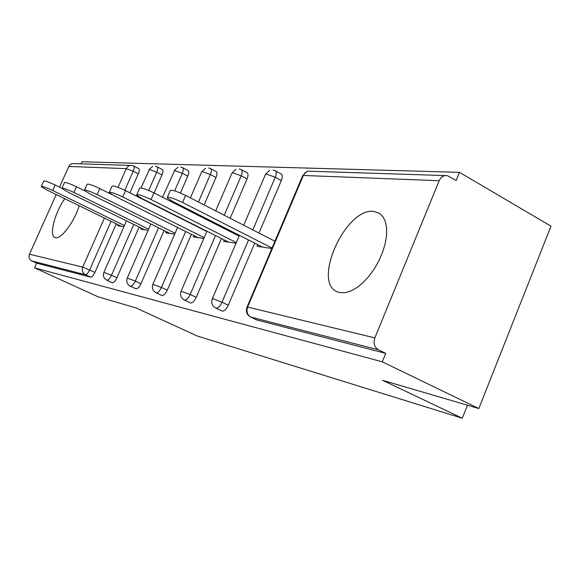 <?xml version="1.0" encoding="UTF-8"?>
<svg xmlns="http://www.w3.org/2000/svg" width="580" height="580" viewBox="0 0 580 580"><rect width="100%" height="100%" fill="white"/><g stroke="black" fill="none" stroke-linecap="round" stroke-linejoin="round"><path stroke-width="0.87" d="M373.679 211.388C345.665 207.372 311.634 282.786 337.546 291.892L339.996 292.632L345.151 292.69L350.871 291L356.918 287.615L363.015 282.649L368.902 276.305L374.296 268.873L378.943 260.681L382.64 252.104L385.214 243.542L386.555 235.379L386.606 227.983L385.388 221.683L382.974 216.731L379.487 213.324L373.679 211.388M79.982 188.457L77.938 187.442M64.75 198.715C54.513 213.259 48.734 236.103 55.165 237.604L55.542 237.698C61.147 239.468 74.32 221.843 79.206 205.762M459.483 172.332L456.17 180.467L447.339 175.66C443.743 175.131 441.025 176.813 439.176 180.699L374.861 337.901C373.186 343.244 374.346 347.202 378.356 349.769L385.729 353.372L382.285 361.818L478.826 408.552L551 226.164L459.483 172.332L81.925 161.769L81.004 163.843M478.826 408.552L382.677 380.335L462.296 418.231L467.458 405.217M462.296 418.231L197.417 336.067L135.952 307.915L98.15 296.822L34.524 267.837L36.62 263.153L90.581 277.095L85.34 274.681L31.849 260.971L36.62 263.153M31.849 260.971C29.261 259.441 28.463 257.187 29.471 254.214L56.202 194.546M59.515 187.159L68.803 166.438C69.948 164.249 71.695 163.306 74.044 163.618L130.406 165.43M382.285 361.818L34.524 267.837M123.96 226.671L117.762 225.758L118.19 224.779M385.729 353.372L256.802 319.957M138.323 173.804L133.219 171.194C134.357 168.41 134.495 166.685 133.639 166.018L138.729 168.628C139.584 169.302 139.454 171.028 138.323 173.804L129.934 192.843M116.275 223.851L94.917 272.339C93.38 275.507 91.937 277.095 90.581 277.095M281.329 180.54L275.261 177.255C276.537 173.985 276.558 171.832 275.326 170.81L281.365 174.094C282.612 175.124 282.605 177.27 281.329 180.54L258.985 233.058M254.707 243.114L228.274 305.247C226.345 309.256 224.322 311.214 222.213 311.112L221.763 310.916M247.044 178.923L241.193 175.805C242.44 172.63 242.491 170.578 241.345 169.65L247.174 172.775C248.334 173.71 248.291 175.754 247.044 178.923L230.166 218.268M225.801 228.433L225.482 229.187M221.473 238.525L196.236 297.337C194.401 301.15 192.531 303.021 190.61 302.949L190.233 302.782M216.006 177.465L210.359 174.486C211.577 171.412 211.656 169.454 210.591 168.606L216.217 171.586C217.29 172.441 217.225 174.399 216.006 177.465L204.138 204.914M199.701 215.173L199.375 215.934M191.407 234.349L167.272 290.188C165.518 293.821 163.77 295.604 162.023 295.561L161.697 295.416M187.768 176.131L182.316 173.29C183.505 170.317 183.606 168.439 182.62 167.663L188.05 170.506C189.051 171.296 188.957 173.166 187.768 176.131L180.431 193.002M176.016 203.138L175.682 203.906M164.082 230.543L140.947 283.7C139.28 287.158 137.641 288.876 136.039 288.847L135.763 288.724M161.979 174.921L156.701 172.195C157.869 169.324 157.992 167.526 157.071 166.801L162.327 169.527C163.256 170.252 163.139 172.05 161.979 174.921L154.084 192.944M139.142 227.055L116.928 277.769C115.326 281.075 113.789 282.728 112.317 282.714L112.078 282.605M141.223 228.078L140.751 229.151L148.161 230.245M166.358 231.667L165.844 232.856L174.667 234.153M193.901 235.596L193.336 236.908L203.826 238.46M224.221 239.902L223.59 241.374L236.045 243.216M257.752 244.658L257.049 246.311L271.853 248.501M41.405 186.325L43.725 181.17C44.254 180.445 48.067 181.728 55.158 185.02L52.7 190.501C45.595 187.217 41.782 185.926 41.274 186.622L46.799 189.957L121.242 226.273M52.7 190.501L124.446 225.562M55.158 185.02L61.763 188.261M61.995 188.072L64.387 182.736C64.895 181.888 68.926 183.215 76.466 186.716L73.899 192.451C66.352 188.957 62.328 187.615 61.835 188.427L67.447 191.857L144.543 229.709M73.899 192.451L148.618 229.209M76.466 186.716L84.745 190.813M84.564 189.993L87.029 184.454C87.507 183.461 91.77 184.832 99.811 188.58L97.143 194.59C89.088 190.856 84.832 189.464 84.368 190.421L90.059 193.938L169.991 233.464M97.143 194.59L175.073 233.218M99.811 188.58L111.817 194.561M109.403 192.103L111.947 186.361C112.375 185.187 116.906 186.608 125.526 190.624L122.735 196.946C114.108 192.937 109.584 191.501 109.171 192.632L114.927 196.229L197.896 237.582M122.735 196.946L204.174 237.64M125.526 190.624L206.821 231.5M136.887 194.438L139.504 188.493C139.86 187.094 144.688 188.558 153.975 192.893L151.061 199.556C141.759 195.228 136.938 193.742 136.597 195.09L142.397 198.759L228.621 242.121M151.061 199.556L236.328 242.556M153.975 192.893L239.09 236.096M167.453 197.033L170.136 190.878C170.389 189.203 175.551 190.719 185.629 195.417L182.569 202.456C172.477 197.765 167.323 196.229 167.098 197.845L172.912 201.564L262.624 247.138M182.569 202.456L272.042 248.051M185.629 195.417L274.927 241.237M29.471 254.214L82.744 267.126L104.429 218.073M118.016 187.34L126.273 168.649L68.803 166.438M111.099 221.321L89.668 269.903C88.131 273.079 86.688 274.666 85.34 274.681C82.498 272.977 81.635 270.461 82.744 267.126L94.917 272.339M124.801 190.269L133.219 171.194L126.273 168.649C127.542 166.199 129.463 165.148 132.037 165.488L133.639 166.018M439.176 180.699L303.355 175.472L247.631 307.074L374.861 337.901M378.356 349.769L250.792 317.079L257.324 320.189M257.244 320.167L250.712 317.057C246.833 314.962 245.579 311.714 246.942 307.327L247.631 307.074C246.195 311.54 247.247 314.875 250.792 317.079L250.328 316.883M445.056 175.581L310.561 171.245C307.371 170.796 304.964 172.202 303.355 175.472L302.419 176.305L247.094 306.965M148.69 190.465L156.701 172.195L149.408 169.541L140.998 187.913M133.791 224.431L111.498 275.239L103.856 272.411C102.732 275.863 103.74 278.458 106.872 280.191L106.676 280.104M116.928 277.769L111.498 275.239C109.896 278.552 108.366 280.205 106.901 280.205L112.288 282.707M162.574 197.258L174.631 170.513L182.316 173.29L174.653 190.863M170.542 200.288L170.179 201.122M158.543 227.802L135.321 281.061L140.947 283.7M190.414 197.874L201.63 172.05L202.246 171.578L210.359 174.486L198.447 201.992M193.995 212.273L193.662 213.041M185.673 231.493L161.436 287.448L167.272 290.188M215.716 210.852L231.891 173.311L232.602 172.746L241.193 175.805L224.243 215.231M219.871 225.417L219.544 226.171M215.521 235.531L190.189 294.473L196.236 297.337M243.731 225.229L265.321 174.725L266.126 174.036L275.261 177.255L252.822 229.898M248.53 239.975L221.988 302.245L228.274 305.247M136.003 288.833L130.428 286.23C132.015 286.252 133.654 284.526 135.321 281.061L127.245 278.11C126.085 281.72 127.129 284.425 130.391 286.223L130.065 286.041M161.979 295.546L156.209 292.842C157.941 292.878 159.688 291.08 161.436 287.448L152.881 284.352C151.67 288.137 152.765 290.957 156.158 292.827L155.904 292.712M190.552 302.934L184.571 300.106C186.477 300.172 188.348 298.294 190.189 294.473L181.083 291.24C179.822 295.198 180.967 298.149 184.512 300.092L184.222 299.962M222.14 311.098L215.934 308.147C218.036 308.234 220.052 306.269 221.988 302.245L212.874 298.649L212.273 298.852C210.96 303.014 212.157 306.11 215.862 308.125L215.535 307.98M152.678 166.431L149.067 169.57M137.496 195.895L137.221 196.504M126.52 220.857L103.914 272.274M157.071 166.801L155.375 166.243M177.951 167.286L174.254 170.542M150.887 224.018L127.317 277.943M182.62 167.663L180.815 167.062M205.61 168.222L201.818 171.607M185.941 208.184L185.607 208.952M177.574 227.454L152.96 284.156M210.591 168.606L208.655 167.961M236.002 169.266L232.13 172.775M211.316 221.074L210.989 221.835M206.944 231.217L181.185 291M241.345 169.65L239.257 168.947M269.562 170.418L265.604 174.065M239.41 235.342L212.396 298.562M275.326 170.81L273.05 170.034M306.805 171.709L302.767 175.501"/></g></svg>
